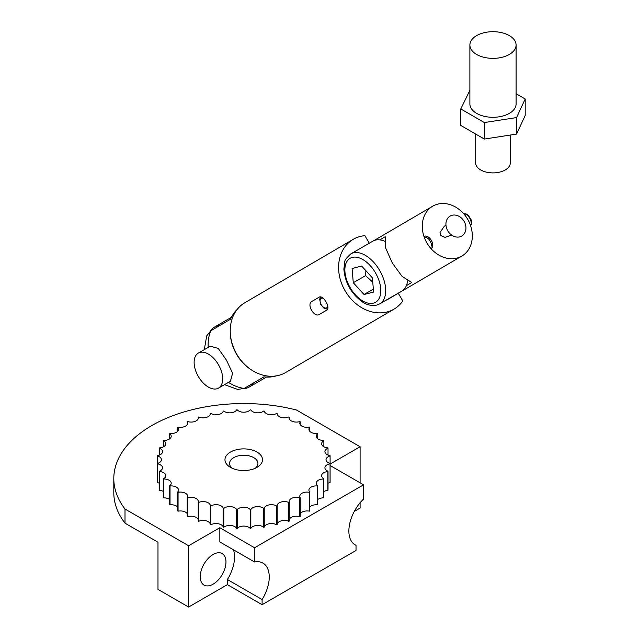 <?xml version="1.0" encoding="UTF-8"?>
<svg xmlns="http://www.w3.org/2000/svg" width="639" height="639" viewBox="0 0 639 639"><rect width="100%" height="100%" fill="white"/><g stroke="black" fill="none" stroke-linecap="round" stroke-linejoin="round"><path stroke-width="0.96" d="M426.884 242.908A28.875 23.571 59.7 0 0 461.877 256.039A28.875 23.571 59.7 0 0 467.644 219.217A28.875 23.571 59.7 0 0 432.715 206.197A28.875 23.571 59.7 0 0 426.884 242.908M392.346 263.108L402.123 276.399L411.756 282.51L406.364 285.665A28.875 16.67 60 0 1 401.771 291.144L379.718 303.868A28.875 16.67 -120 0 0 382.346 275.776A28.875 16.67 -120 0 0 357.768 252.613A28.875 16.67 -120 0 0 350.851 253.867L372.896 241.135A28.875 16.67 60 0 1 379.814 239.881L385.205 236.726L385.676 248.036L392.346 263.108M385.996 300.25A28.875 23.571 59.7 0 0 388.208 299.14L461.877 256.039M379.814 239.881A28.875 16.67 60 0 1 384.534 241.167M407.57 280.912A28.875 16.67 60 0 1 406.364 285.665M447.763 230.783A11.55 9.433 -120.3 0 1 454.992 215.055A11.55 9.433 -120.3 0 1 465.032 232.364A11.55 9.433 -120.3 0 1 447.763 230.783M352.081 268.5L361.642 266.048L372.393 277.837L373.583 292.063L364.03 294.507L353.279 282.726L352.081 268.5M365.931 270.752L365.524 275.657L372.753 282.103M373.344 289.132L364.03 294.507M365.524 275.657L353.279 282.726M369.278 243.219L364.901 235.663A40.425 33.004 59.7 0 0 353.215 239.329A40.425 33.004 59.7 0 0 345.148 290.881A40.425 33.004 59.7 0 0 394.039 309.108A40.425 33.004 59.7 0 0 402.778 300.985L398.289 293.245M394.039 309.108L285.689 372.497A40.425 33.004 -120.3 0 1 253.803 371.363A40.425 33.004 -120.3 0 1 236.694 354.11A40.425 33.004 -120.3 0 1 230.232 331.074A40.425 33.004 -120.3 0 1 244.865 302.718L353.215 239.329M319.045 297.239L319.045 297.239C323.102 294.339 331.082 308.094 326.577 310.227L319.372 314.444C314.244 317.958 306.265 304.204 311.856 301.448L319.045 297.239M253.803 371.363L253.132 370.979A39.267 32.062 -120.3 0 1 236.518 354.222A39.267 32.062 -120.3 0 1 230.24 331.841L230.232 331.074M237.237 309.356A39.267 32.062 59.7 0 0 230.567 319.204L210.766 330.794L206.709 335.906L204.296 349.645M198.306 353.103A20.208 11.67 60 0 1 218.514 364.773A20.208 11.67 60 0 1 218.514 388.105A20.208 11.67 60 0 1 216.397 388.895A20.208 11.67 60 0 1 208.41 387.106A20.208 11.67 60 0 1 195.207 369.294A20.208 11.67 60 0 1 198.306 353.103L210.223 346.218L218.258 348.407L226.478 360.172L232.588 373.184L230.431 381.219M224.513 384.646L237.652 389.431L244.194 388.424L263.987 376.842A39.267 32.062 59.7 0 0 276.168 375.9M243.786 388.648A34.65 20.001 -120 0 0 245.999 388.32A34.65 20.001 -120 0 0 249.21 387.05A34.65 20.001 -120 0 0 253.363 383.057M219.888 325.459A34.65 20.001 -120 0 0 214.568 327.04A34.65 20.001 -120 0 0 210.439 330.994M430.95 248.547A6.901 3.986 -120 0 0 431.269 240.376A6.901 3.986 -120 0 0 424.04 236.678M424.408 236.39A6.933 4.002 60 0 1 431.333 240.392A6.933 4.002 60 0 1 431.333 248.387L431.317 248.403A6.933 4.002 60 0 0 431.317 240.4A6.933 4.002 60 0 0 424.392 236.398L424.408 236.39M424.44 237.788A5.703 3.291 60 0 1 429.312 239.785A5.703 3.291 60 0 1 431.237 246.119M476.654 54.459A23.1 13.339 0 0 0 501.831 57.35A23.1 13.339 0 0 0 516.088 45.026A23.1 13.339 0 0 0 501.831 32.709A23.1 13.339 0 0 0 476.654 35.6A23.1 13.339 0 0 0 469.889 45.026A23.1 13.339 0 0 0 476.654 54.459M469.889 45.026L469.889 103.965A23.1 13.339 0 0 0 492.988 117.296A23.1 13.339 0 0 0 516.088 103.965L516.088 45.026M469.889 90.283L460.791 108.95L460.791 125.444L484.362 139.054L516.568 134.078L525.194 115.483L525.194 98.981L516.088 93.725M475.664 134.038L475.664 162.897A17.325 10 0 0 0 480.744 169.974A17.325 10 0 0 0 499.618 172.139A17.325 10 0 0 0 510.313 162.897L510.313 135.045M516.568 134.078L516.568 117.576L525.194 98.981M484.362 139.054L484.362 122.552L516.568 117.576M460.791 108.95L484.362 122.552M330.099 464.066L360.1 446.749L296.496 410.022A129.925 75.011 0 0 0 113.806 478.571A129.925 75.011 0 0 0 125.004 509.035L188.609 545.754L219.848 527.726L254.554 547.759L363.567 484.817L330.099 465.496M360.1 446.749L360.1 482.812M360.1 502.773L360.1 508.037L354.333 511.376M254.554 547.759L254.554 561.985A30.313 17.501 120 0 1 262.972 563.119A30.313 17.501 120 0 1 262.102 599.566L262.102 604.694L227.396 584.653L188.609 607.05L157.985 589.374L157.985 542.223L125.004 523.181L125.004 509.035M200.247 576.761A18.188 10.504 -60 0 1 208.186 558.454A18.188 10.504 -60 0 1 222.204 553.582A18.188 10.504 -60 0 1 222.204 574.581A18.188 10.504 -60 0 1 204.017 585.084A18.188 10.504 -60 0 1 200.247 576.761M188.609 607.05L188.609 545.754M227.396 584.653L227.396 579.533A30.313 17.501 120 0 0 233.459 549.804M254.554 561.985L219.848 541.944L219.848 527.726M262.102 604.694L356.019 550.475L356.019 545.347A30.313 17.501 -60 0 1 355.148 544.899A30.313 17.501 -60 0 1 363.567 499.043L363.567 484.817M356.019 545.347L354.333 544.372M262.102 599.566L227.396 579.533M187.259 424.552L187.259 421.796A7.221 4.169 180 0 1 187.658 423.178A7.221 4.169 180 0 1 178.057 427.108A86.616 50.01 0 0 0 177.682 427.363A7.221 4.169 180 0 1 178.537 429.344A7.221 4.169 180 0 1 170.03 433.442A86.616 50.01 0 0 0 169.726 433.729A7.221 4.169 180 0 1 171.204 436.253A7.221 4.169 180 0 1 163.824 440.423A86.616 50.01 0 0 0 163.6 440.734A7.221 4.169 180 0 1 165.828 443.746A7.221 4.169 180 0 1 159.574 447.875A86.616 50.01 0 0 0 159.438 448.203A7.221 4.169 180 0 1 162.546 451.629A7.221 4.169 180 0 1 157.41 455.623A86.616 50.01 0 0 0 157.362 455.958A7.221 4.169 180 0 1 161.443 459.713A7.221 4.169 180 0 1 157.362 463.467L157.362 455.958M198.226 418.649L198.226 417.163A7.221 4.169 180 0 1 198.338 417.906A7.221 4.169 180 0 1 187.706 421.58A86.616 50.01 0 0 0 187.259 421.796M177.682 431.317L177.682 427.363M210.311 413.768L210.311 413.577A7.221 4.169 180 0 1 210.319 413.673A7.221 4.169 180 0 1 206.301 417.403A7.221 4.169 180 0 1 198.729 416.987A86.616 50.01 0 0 0 198.226 417.163M169.726 438.777L169.726 433.729M330.099 455.958L330.099 463.467A7.221 4.169 180 0 1 326.018 459.713A7.221 4.169 180 0 1 330.099 455.958A86.616 50.01 0 0 0 330.059 455.623A7.221 4.169 180 0 1 324.916 451.629A7.221 4.169 180 0 1 328.023 448.203A86.616 50.01 0 0 0 327.887 447.875A7.221 4.169 180 0 1 321.633 443.746A7.221 4.169 180 0 1 323.869 440.734A86.616 50.01 0 0 0 323.638 440.423A7.221 4.169 180 0 1 316.265 436.253A7.221 4.169 180 0 1 317.735 433.729A86.616 50.01 0 0 0 317.431 433.442A7.221 4.169 180 0 1 308.925 429.344A7.221 4.169 180 0 1 309.787 427.363A86.616 50.01 0 0 0 309.404 427.108A7.221 4.169 180 0 1 299.803 423.178A7.221 4.169 180 0 1 300.21 421.796A86.616 50.01 0 0 0 299.763 421.58A7.221 4.169 180 0 1 289.124 417.906A7.221 4.169 180 0 1 289.235 417.163A86.616 50.01 0 0 0 288.74 416.987A7.221 4.169 180 0 1 281.16 417.403A7.221 4.169 180 0 1 277.15 413.673A7.221 4.169 180 0 1 277.15 413.577A86.616 50.01 0 0 0 276.607 413.449A7.221 4.169 180 0 1 269.163 414.535A7.221 4.169 180 0 1 264.234 411.125A86.616 50.01 0 0 0 263.667 411.045A7.221 4.169 180 0 1 256.606 412.794A7.221 4.169 180 0 1 250.823 409.871A86.616 50.01 0 0 0 250.232 409.847A7.221 4.169 180 0 1 243.731 412.203A7.221 4.169 180 0 1 237.229 409.847A86.616 50.01 0 0 0 236.646 409.871A7.221 4.169 180 0 1 230.863 412.794A7.221 4.169 180 0 1 223.794 411.045A86.616 50.01 0 0 0 223.227 411.125A7.221 4.169 180 0 1 218.306 414.535A7.221 4.169 180 0 1 210.854 413.449A86.616 50.01 0 0 0 210.311 413.577M163.6 446.757L163.6 440.734M159.438 455.056L159.438 448.203M157.41 463.802A86.616 50.01 0 0 1 157.362 463.467L157.362 482.325A86.616 50.01 180 0 0 157.41 482.669L157.41 463.802A7.221 4.169 180 0 1 162.546 467.796A7.221 4.169 180 0 1 159.438 471.223L159.438 490.081A86.616 50.01 180 0 0 159.574 490.409L159.574 471.55A7.221 4.169 180 0 1 165.828 475.68A7.221 4.169 180 0 1 163.6 478.691L163.6 497.549A86.616 50.01 180 0 0 163.824 497.869L163.824 479.01A7.221 4.169 180 0 1 171.204 483.172A7.221 4.169 180 0 1 169.726 485.696L169.726 504.554A86.616 50.01 180 0 0 170.03 504.842L170.03 485.983A7.221 4.169 180 0 1 178.537 490.089A7.221 4.169 180 0 1 177.682 492.062L177.682 510.92A86.616 50.01 180 0 0 178.057 511.176L178.057 492.318A7.221 4.169 180 0 1 187.658 496.255A7.221 4.169 180 0 1 187.259 497.629L187.259 516.488A86.616 50.01 180 0 0 187.706 516.711L187.706 497.853A7.221 4.169 180 0 1 198.338 501.519A7.221 4.169 180 0 1 198.226 502.262L198.226 521.12A86.616 50.01 180 0 0 198.729 521.296L198.729 502.438A7.221 4.169 180 0 1 206.301 502.022A7.221 4.169 180 0 1 210.319 505.753A7.221 4.169 180 0 1 210.311 505.848L210.311 524.707A86.616 50.01 180 0 0 210.854 524.835L210.854 505.976A7.221 4.169 180 0 1 218.306 504.898A7.221 4.169 180 0 1 223.227 508.301L223.227 527.159A7.221 4.169 180 0 0 218.306 523.756A7.221 4.169 180 0 0 210.854 524.835M157.41 482.669A7.221 4.169 180 0 1 159.438 483.228M159.574 490.409A7.221 4.169 180 0 1 163.6 491.527M163.824 497.869A7.221 4.169 180 0 1 169.726 499.506M289.235 417.163L289.235 418.649M170.03 504.842A7.221 4.169 180 0 1 177.682 506.975M300.21 421.796L300.21 424.552M178.057 511.176A7.221 4.169 180 0 1 187.259 513.732M309.787 427.363L309.787 431.317M187.259 497.629A86.616 50.01 0 0 0 187.706 497.853M187.706 516.711A7.221 4.169 180 0 1 198.226 519.635M317.735 433.729L317.735 438.777M198.226 502.262A86.616 50.01 0 0 0 198.729 502.438M198.729 521.296A7.221 4.169 180 0 1 206.229 520.857A7.221 4.169 180 0 1 210.311 524.523M210.311 505.848A86.616 50.01 0 0 0 210.854 505.976M323.869 440.734L323.869 446.757M223.794 527.239L223.794 508.38A7.221 4.169 180 0 1 230.863 506.639A7.221 4.169 180 0 1 236.646 509.555L236.646 528.413A7.221 4.169 180 0 0 230.863 525.498A7.221 4.169 180 0 0 223.794 527.239A86.616 50.01 180 0 1 223.227 527.159M223.227 508.301A86.616 50.01 0 0 0 223.794 508.38M328.023 448.203L328.023 455.056M237.229 528.437L237.229 509.579A7.221 4.169 180 0 1 243.731 507.222A7.221 4.169 180 0 1 250.232 509.579L250.232 528.437A7.221 4.169 180 0 0 243.731 526.081A7.221 4.169 180 0 0 237.229 528.437A86.616 50.01 180 0 1 236.646 528.413M236.646 509.555A86.616 50.01 0 0 0 237.229 509.579M330.099 482.325L330.099 463.467A86.616 50.01 0 0 1 330.059 463.802L330.059 482.669A86.616 50.01 180 0 0 330.099 482.325M250.823 528.413L250.823 509.555A7.221 4.169 180 0 1 256.606 506.639A7.221 4.169 180 0 1 263.667 508.38L263.667 527.239A7.221 4.169 180 0 0 256.606 525.498A7.221 4.169 180 0 0 250.823 528.413A86.616 50.01 180 0 1 250.232 528.437M250.232 509.579A86.616 50.01 0 0 0 250.823 509.555M328.023 483.228A7.221 4.169 180 0 1 330.059 482.669M277.15 524.523A7.221 4.169 180 0 1 281.232 520.857A7.221 4.169 180 0 1 288.74 521.296A86.616 50.01 180 0 0 289.235 521.12L289.235 502.262A7.221 4.169 180 0 1 289.124 501.519A7.221 4.169 180 0 1 299.763 497.853L299.763 516.711A86.616 50.01 180 0 0 300.21 516.488L300.21 497.629A7.221 4.169 180 0 1 299.803 496.255A7.221 4.169 180 0 1 309.404 492.318L309.404 511.176A86.616 50.01 180 0 0 309.787 510.92L309.787 492.062A7.221 4.169 180 0 1 308.925 490.089A7.221 4.169 180 0 1 317.431 485.983L317.431 504.842A86.616 50.01 180 0 0 317.735 504.554L317.735 485.696A7.221 4.169 180 0 1 316.265 483.172A7.221 4.169 180 0 1 323.638 479.01L323.638 497.869A86.616 50.01 180 0 0 323.869 497.549L323.869 478.691A7.221 4.169 180 0 1 321.633 475.68A7.221 4.169 180 0 1 327.887 471.55L327.887 490.409A86.616 50.01 180 0 0 328.023 490.081L328.023 471.223A7.221 4.169 180 0 1 324.916 467.796A7.221 4.169 180 0 1 330.059 463.802M264.234 527.159L264.234 508.301A7.221 4.169 180 0 1 269.163 504.898A7.221 4.169 180 0 1 276.607 505.976L276.607 524.835A7.221 4.169 180 0 0 269.163 523.756A7.221 4.169 180 0 0 264.234 527.159A86.616 50.01 180 0 1 263.667 527.239M263.667 508.38A86.616 50.01 0 0 0 264.234 508.301M323.869 491.527A7.221 4.169 180 0 1 327.887 490.409M276.607 524.835A86.616 50.01 180 0 0 277.15 524.707L277.15 505.848A7.221 4.169 180 0 1 277.15 505.753A7.221 4.169 180 0 1 281.16 502.022A7.221 4.169 180 0 1 288.74 502.438L288.74 521.296M276.607 505.976A86.616 50.01 0 0 0 277.15 505.848M288.74 502.438A86.616 50.01 0 0 0 289.235 502.262M317.735 499.506A7.221 4.169 180 0 1 323.638 497.869M299.763 497.853A86.616 50.01 0 0 0 300.21 497.629M289.235 519.635A7.221 4.169 180 0 1 299.763 516.711M309.787 506.975A7.221 4.169 180 0 1 317.431 504.842M300.21 513.732A7.221 4.169 180 0 1 309.404 511.176M230.463 467.373L230.463 467.373A18.771 10.831 180 0 1 230.463 452.053A18.771 10.831 180 0 1 256.998 452.053A18.771 10.831 180 0 1 257.006 467.373A18.771 10.831 180 0 1 230.463 467.373M255.161 468.307A14.194 8.195 0 0 0 257.924 463.443A14.194 8.195 0 0 0 243.731 455.248A14.194 8.195 0 0 0 229.537 463.443A14.194 8.195 0 0 0 232.3 468.307M113.806 478.571L113.806 492.717A129.925 75.011 0 0 0 125.004 523.181M463.674 213.73A7.221 4.169 60 0 1 469.258 217.484A7.221 4.169 60 0 1 471.055 224.64A7.221 4.169 60 0 1 470.6 225.703M373.344 303.174A25.408 14.665 60 0 1 344.964 272.062A25.408 14.665 60 0 1 370.197 265.608A25.408 14.665 60 0 1 373.344 303.174M311.856 301.448L319.492 297.031M327.759 306.121A5.487 3.171 60 0 1 324.916 307.974A5.487 3.171 60 0 1 320.97 304.22A5.487 3.171 60 0 1 323.206 298.253M208.234 347.368A39.267 32.062 -120.3 0 1 210.766 330.794M244.194 388.424A39.267 32.062 -120.3 0 1 228.498 382.346M470.639 225.807L471.542 224.033L471.326 220.072L468.347 215.343L466.047 213.889L463.61 213.65M373.759 240.695L432.715 206.197M445.982 225.383L444.377 226.134L440.007 232.516L440.766 235.511L444.968 237.373L451.653 235.072M379.718 303.868L376.659 305.115C371.626 305.993 367.002 305.003 362.768 302.143C351.41 294.004 345.108 283.005 343.862 269.139L344.78 261.902C344.413 260.584 346.434 257.9 350.851 253.867M327.599 309.052L325.235 308.789L323.622 307.894L320.65 304.3L319.644 299.1L320.594 296.935M230.431 381.227L218.514 388.105M231.438 317.303L214.568 327.04M266.511 377.066L249.21 387.05"/></g></svg>
